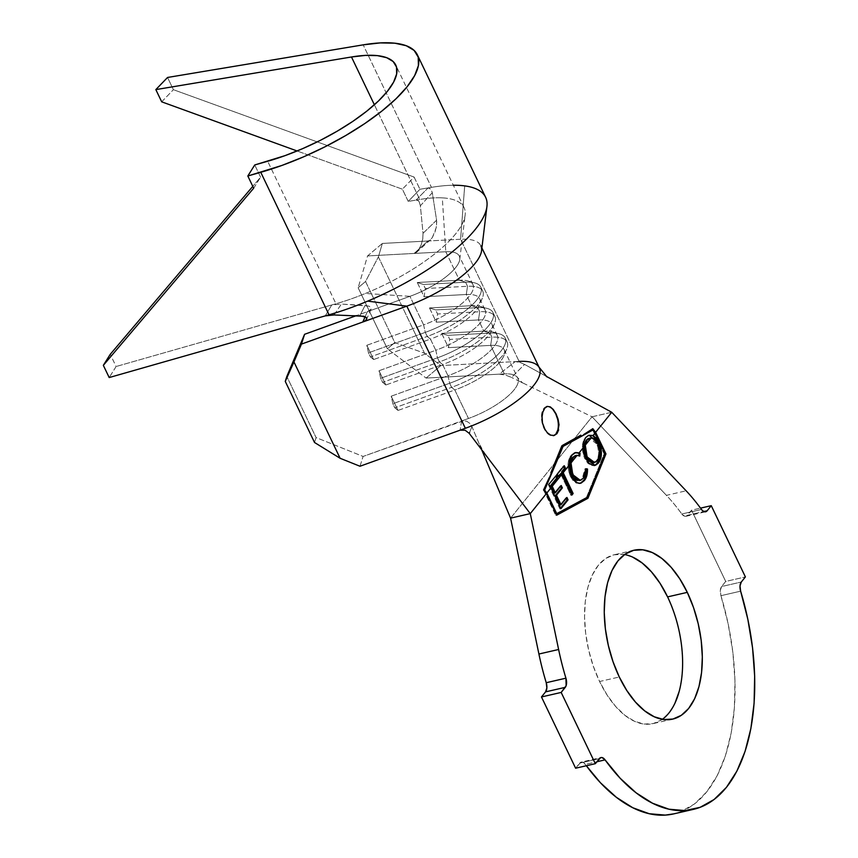 <?xml version="1.0" encoding="UTF-8"?>
<svg xmlns="http://www.w3.org/2000/svg" width="858" height="858" viewBox="0 0 858 858"><rect width="100%" height="100%" fill="white"/><g stroke="black" fill="none" stroke-linecap="round" stroke-linejoin="round"><path stroke-width="0.64" stroke-dasharray="4.29 3.22" d="M546.996 406.52A14.94 7.969 77.1 0 0 546.546 406.595A14.94 7.969 77.1 0 0 544.026 428.442L544.026 428.442A14.94 7.969 77.1 0 0 553.228 435.714A14.94 7.969 77.1 0 0 553.657 435.585M541.988 417.17L542.867 411.99M624.527 554.547A86.626 46.235 77.1 0 0 614.21 554.761A86.626 46.235 77.1 0 0 599.581 681.509L619.283 676.994L599.581 681.509L607.132 695.098L615.701 706.531L624.956 715.379L634.545 721.299L644.09 724.066L653.238 723.573L661.636 719.83L668.94 712.998L674.903 703.324M367.353 311.679L370.978 309.288L370.892 307.346L368.736 306.091L341.355 304.075L365.036 305.459L359.845 315.701L334.073 314.95L341.355 304.075L331.756 304.965L335.961 303.764A107.54 35.307 -25.6 0 0 365.411 293.468L409.952 296.332L356.467 315.605L367.353 311.679L365.154 316.72L367.353 311.679L409.952 296.332L423.605 324.839A47.801 15.691 -25.6 0 0 472.951 284.566A47.801 15.691 -25.6 0 0 459.438 280.244L445.785 251.748L367.556 255.931L382.357 243.436L427.917 241.001L414.157 253.432L367.556 255.931L358.14 287.752L387.398 348.82L426.083 378.067L504.311 373.884L490.647 345.388L448.498 347.64L441.666 333.387L483.826 331.134L478.464 319.937L436.304 322.19L429.472 307.947L471.632 305.695L466.269 294.498L424.109 296.75L417.278 282.496L459.438 280.244L445.785 251.748A47.801 15.691 154.4 0 1 459.298 256.07A47.801 15.691 154.4 0 1 409.952 296.332L423.605 324.839L366.816 345.291L373.648 359.545L430.437 339.082L435.8 350.279A47.801 15.691 -25.6 0 0 485.135 310.017A47.801 15.691 -25.6 0 0 471.632 305.695L466.269 294.498A47.801 15.691 154.4 0 1 479.772 298.82A47.801 15.691 154.4 0 1 430.437 339.082L435.8 350.279L379.011 370.742L385.843 384.995L442.631 364.532L447.994 375.729A47.801 15.691 -25.6 0 0 497.329 335.457A47.801 15.691 -25.6 0 0 483.826 331.134L478.464 319.937A47.801 15.691 154.4 0 1 491.966 324.27A47.801 15.691 154.4 0 1 442.631 364.532L447.994 375.729L391.205 396.192L398.026 410.435L454.815 389.982L468.479 418.479A47.801 15.691 -25.6 0 0 517.814 378.217A47.801 15.691 -25.6 0 0 504.311 373.884L490.647 345.388A47.801 15.691 154.4 0 1 504.161 349.71A47.801 15.691 154.4 0 1 454.815 389.982L468.479 418.479A47.801 15.691 -25.6 0 0 517.76 378.088A47.801 15.691 -25.6 0 0 504.311 373.884L499.206 374.163L505.362 375.021L511.529 377.423L524.57 364.403L546.364 376.372L524.57 364.403L519.734 362.312L515.229 361.604L519.111 361.4L460.585 239.253A71.697 23.541 154.4 0 1 480.845 245.742L481.874 247.887M572.897 454.172L573.777 453.421M611.733 412.269L592.031 416.784L666.43 495.334L686.132 490.808L666.43 495.334A179.236 95.656 -102.9 0 1 681.799 513.996A179.236 95.656 77.1 0 0 666.43 495.334L592.031 416.784L511.529 377.423L592.031 416.784L557.174 460.167L592.031 416.784L611.733 412.269M673.691 813.888A179.236 95.656 77.1 0 0 720.945 595.688A8.365 4.462 77.1 0 1 721.61 586.529L725.696 581.445L691.559 510.188L687.472 515.283L703.785 511.54L687.472 515.283A8.365 4.462 77.1 0 1 685.928 516.312A8.365 4.462 77.1 0 1 681.799 513.996L701.501 509.48L681.799 513.996L684.781 516.302L686.239 516.216L691.559 510.188L700.525 508.129L691.559 510.188L725.696 581.445L745.398 576.919L725.696 581.445L721.61 586.529L741.301 582.014L721.61 586.529L720.312 590.454L720.945 595.688L740.636 591.162L720.945 595.688L728.152 623.852L732.871 652.412L734.963 680.641L734.394 707.764L731.166 733.086L725.375 755.93L717.159 775.707L706.735 791.88L694.39 804.032L680.448 811.84L673.991 813.824M581.252 762.086A8.365 4.462 77.1 0 1 585.37 764.403L596.857 761.765L585.37 764.403A179.236 95.656 77.1 0 0 586.346 765.744L583.923 762.859L580.93 762.183L575.611 768.21L579.708 763.116L599.41 758.59L579.708 763.116A8.365 4.462 77.1 0 1 581.252 762.086L600.943 757.571M510.585 518.146L557.174 460.167L510.585 518.146M679.268 691.183L681.874 677.048L682.636 661.454L681.499 645.012L678.528 628.346L673.83 612.097L667.588 596.889M632.625 557.099L623.08 554.332L613.931 554.826L605.544 558.569L598.23 565.401L592.277 575.075L587.912 587.215L585.295 601.351L584.545 616.934L585.671 633.386L588.642 650.053L593.339 666.301L599.581 681.509A86.626 46.235 77.1 0 0 652.97 723.637A86.626 46.235 77.1 0 0 662.355 719.326M559.051 424.828L558.676 429.912M481.681 449.753L471.943 426.683L469.734 423.326L466.623 421.171L461.604 420.956L468.479 418.479L461.604 420.956L460.135 430.169L461.604 420.956L363.106 456.445L464.049 420.581L466.623 421.171L469.734 423.326L471.943 426.683L481.681 449.753M469.187 433.322L471.943 426.683L469.187 433.322M499.206 374.163L426.083 378.067L440.873 365.583L515.229 361.604L499.206 374.163L505.362 375.021L511.529 377.423L524.57 364.403L519.734 362.312L515.229 361.604L440.873 365.583L424.528 353.217L378.378 256.885L382.357 243.436L460.585 239.253L519.111 361.4L515.229 361.604L499.206 374.163M359.985 466.248L363.106 456.445L316.076 437.569L286.819 376.501L316.076 437.569L314.521 442.481L316.076 437.569L363.106 456.445L359.985 466.248M539.371 367.889A71.697 23.541 -25.6 0 0 519.111 361.4M378.378 256.885L424.528 353.217L394.798 342.578L365.54 281.499L378.378 256.885L365.54 281.499L394.798 342.578L387.398 348.82L358.14 287.752L365.54 281.499L358.14 287.752L367.556 255.931L382.357 243.436L378.378 256.885M477.767 307.657L471.632 305.695L429.472 307.947L435.607 309.91L477.767 307.657L435.607 309.91L437.559 313.985L479.719 311.733L477.767 307.657L471.632 305.695A47.801 15.691 154.4 0 1 480.094 306.381A47.801 15.691 154.4 0 1 478.013 325.386A47.801 15.691 154.4 0 1 435.8 350.279L437.462 357.818A53.775 17.653 -25.6 0 0 484.942 329.815A53.775 17.653 -25.6 0 0 487.29 308.44A53.775 17.653 -25.6 0 0 477.767 307.657A53.775 17.653 154.4 0 1 492.964 312.526A53.775 17.653 154.4 0 1 437.462 357.818L439.414 361.894A53.775 17.653 -25.6 0 0 494.916 316.591A53.775 17.653 -25.6 0 0 479.719 311.733L437.559 313.985L436.304 322.19L478.464 319.937L479.719 311.733L477.767 307.657M439.414 361.894L442.631 364.532A47.801 15.691 -25.6 0 0 491.634 330.469A47.801 15.691 -25.6 0 0 478.464 319.937L479.719 311.733A53.775 17.653 154.4 0 1 494.54 323.573A53.775 17.653 154.4 0 1 439.414 361.894L437.462 357.818L435.8 350.279L379.011 370.742L380.673 378.281L437.462 357.818L380.673 378.281L382.625 382.357L439.414 361.894L382.625 382.357L385.843 384.995L442.631 364.532L439.414 361.894M429.472 307.947L436.304 322.19L437.559 313.985L435.607 309.91L429.472 307.947M385.843 384.995L382.625 382.357L380.673 378.281L379.011 370.742L385.843 384.995M465.583 282.207L459.438 280.244L417.278 282.496L423.423 284.47L465.583 282.207L423.423 284.47L425.375 288.535L467.535 286.282L465.583 282.207L459.438 280.244A47.801 15.691 154.4 0 1 467.9 280.941A47.801 15.691 154.4 0 1 465.819 299.946A47.801 15.691 154.4 0 1 423.605 324.839L425.268 332.378A53.775 17.653 -25.6 0 0 472.758 304.375A53.775 17.653 -25.6 0 0 475.096 282.99A53.775 17.653 -25.6 0 0 465.583 282.207A53.775 17.653 154.4 0 1 480.77 287.076A53.775 17.653 154.4 0 1 425.268 332.378L427.22 336.443A53.775 17.653 -25.6 0 0 482.722 291.152A53.775 17.653 -25.6 0 0 467.535 286.282L425.375 288.535L424.109 296.75L466.269 294.498L467.535 286.282L465.583 282.207M427.22 336.443L430.437 339.082A47.801 15.691 -25.6 0 0 479.44 305.03A47.801 15.691 -25.6 0 0 466.269 294.498L467.535 286.282A53.775 17.653 154.4 0 1 482.357 298.134A53.775 17.653 154.4 0 1 427.22 336.443L425.268 332.378L423.605 324.839L366.816 345.291L368.479 352.831L425.268 332.378L368.479 352.831L370.431 356.907L427.22 336.443L370.431 356.907L373.648 359.545L430.437 339.082L427.22 336.443M417.278 282.496L424.109 296.75L425.375 288.535L423.423 284.47L417.278 282.496M373.648 359.545L370.431 356.907L368.479 352.831L366.816 345.291L373.648 359.545M489.961 333.108L483.826 331.134L441.666 333.387L447.801 335.36L489.961 333.108L447.801 335.36L449.753 339.425L491.913 337.173L489.961 333.108L483.826 331.134A47.801 15.691 154.4 0 1 492.288 331.832A47.801 15.691 154.4 0 1 490.197 350.836A47.801 15.691 154.4 0 1 447.994 375.729L449.656 383.269A53.775 17.653 -25.6 0 0 497.136 355.266A53.775 17.653 -25.6 0 0 499.485 333.88A53.775 17.653 -25.6 0 0 489.961 333.108A53.775 17.653 154.4 0 1 505.158 337.966A53.775 17.653 154.4 0 1 449.656 383.269L451.598 387.344A53.775 17.653 -25.6 0 0 507.11 342.042A53.775 17.653 -25.6 0 0 491.913 337.173L449.753 339.425L448.498 347.64L490.647 345.388L491.913 337.173L489.961 333.108M451.598 387.344L454.815 389.982A47.801 15.691 -25.6 0 0 503.828 355.92A47.801 15.691 -25.6 0 0 490.647 345.388L491.913 337.173A53.775 17.653 154.4 0 1 506.735 349.024A53.775 17.653 154.4 0 1 451.598 387.344L449.656 383.269L447.994 375.729L391.205 396.192L392.867 403.732L449.656 383.269L392.867 403.732L394.809 407.797L451.598 387.344L394.809 407.797L398.026 410.435L454.815 389.982L451.598 387.344M441.666 333.387L448.498 347.64L449.753 339.425L447.801 335.36L441.666 333.387M398.026 410.435L394.809 407.797L392.867 403.732L391.205 396.192L398.026 410.435M426.083 378.067L440.873 365.583L424.528 353.217L394.798 342.578L387.398 348.82L426.083 378.067M562.58 445.356L561.593 445.581L550.471 472.94L561.593 445.581L562.58 445.356M553.539 466.033L556.638 459.127M556.735 515.186L555.748 515.411L556.735 515.186M543.554 489.961L555.748 515.411L543.575 489.907M580.834 435.156L561.593 445.581L580.834 435.156M604.965 454.086L594.24 431.692L604.965 454.086M555.834 514.039L545.484 492.428L555.834 514.039L586.443 497.458L555.834 514.039M592.706 430.051L604.139 453.925L586.443 497.458L587.43 497.232L586.443 497.458L604.139 453.925L592.706 430.051M605.126 453.7L604.139 453.925L605.126 453.7M547.254 432.657L545.173 429.944M552.97 409.545L549.721 406.992L546.503 406.606L543.79 408.429L542.009 412.183L541.43 417.31L542.138 423.026L544.026 428.442L546.803 432.764L550.053 435.306L554.075 435.51M553.271 435.692L555.984 433.869M557.764 430.115L558.344 424.989L557.636 419.283M560.928 508.708L559.942 508.933L548.316 484.598L556.231 475.514L548.316 484.598L559.942 508.933L560.928 508.708M554.354 493.05L560.253 485.746L561.239 485.521L560.253 485.746L560.553 486.379L560.253 485.746L554.354 493.05M560.049 504.987L565.948 497.683L566.934 497.458L565.948 497.683L566.248 498.305L565.948 497.683L560.049 504.987M560.628 508.086L559.942 508.933L560.628 508.086M558.183 476.093L557.571 476.844L558.483 476.63L557.571 476.844L556.445 474.474L563.341 465.937L564.285 465.722L563.341 465.937L563.62 466.527L563.341 465.937L556.445 474.474L557.571 476.844L558.183 476.093M571.567 494.476L570.881 495.323L571.868 495.098L570.881 495.323L560.392 473.359L570.881 495.323L571.567 494.476M575.654 452.616L571.921 454.408L569.015 459.105L568.028 464.339L568.425 470.431L570.366 476.34L571.353 476.115L570.366 476.34L573.005 480.523L576.104 483.022L580.072 483.365L576.104 483.022L570.366 476.34C567.02 467.417 567.267 460.403 571.106 455.298L575.246 452.659M575.225 455.63L579.761 456.081L576.233 455.394M579.289 480.544L583.301 478.206L582.325 478.432L584.824 468.961L585.81 468.736L584.824 468.961L585.81 469.101L584.824 468.961L584.255 474.474L582.325 478.432L579.997 480.319L577.209 480.48M577.949 453.035L576.844 452.702M580.072 483.365L581.81 482.378M585.864 475.718L586.143 474.528M586.261 473.895L586.411 472.822M574.292 478.667L572.951 476.984M572.35 475.986L571.224 473.616M570.055 469.38L569.819 465.133M570.162 462.516L570.431 461.4M571.46 458.869L572.94 456.949M585.8 458.537L584.813 458.762C581.434 450 581.563 442.996 585.188 437.773L588.963 435.263L586.518 436.422L584.073 439.5L582.346 446.9L583.687 455.952L584.813 458.762L585.8 458.537M583.772 441.87L583.322 447.619M594.551 465.444L584.813 458.762L587.816 463.245L591.323 465.444L594.701 465.39L596.192 464.532M600.396 454.021L600.31 450.75M593.511 436.465L591.462 435.456M586.904 439.511L588.695 438.384L591.43 438.341L595.559 441.838L597.736 446.482L598.702 453.507L597.972 457.764L595.817 461.465L592.867 462.837M591.344 462.591L588.524 460.767M586.658 458.183L584.395 451.716M584.33 445.238L584.502 444.369M584.791 443.254L585.488 441.495M594.122 462.591L596.331 460.885C599.334 456.671 599.463 450.997 596.696 443.854L597.683 443.629L596.696 443.854L589.146 438.256L590.014 438.052M366.581 319.337L362.827 321.997M481.338 252.005A71.697 23.541 -25.6 0 0 460.585 239.253L464.693 185.886L460.585 239.253L427.917 241.001L430.18 240.004L432.207 237.73L435.038 231.907L436.518 225.858L436.593 220.195L432.293 192.718L431.048 189.253L428.067 187.913L431.456 187.355A131.435 43.157 154.4 0 1 453.346 185.253M445.785 251.748A47.801 15.691 154.4 0 1 459.609 260.306A47.801 15.691 154.4 0 1 409.952 296.332L365.411 293.468A107.54 35.307 -25.6 0 0 464.864 216.795A107.54 35.307 -25.6 0 0 442.31 197.866L445.785 251.748L442.31 197.866A107.54 35.307 -25.6 0 0 419.755 199.485L416.012 200.107L417.9 200.418L419.197 201.748L420.366 205.759L423.037 233.279L422.769 238.856L421.224 244.723L418.372 250.311L416.377 252.477L414.157 253.432L445.785 251.748M436.593 220.195L423.037 233.279L420.366 205.759L432.293 192.718L436.593 220.195L423.037 233.279L422.769 238.856L421.224 244.723L418.372 250.311L416.377 252.477L414.157 253.432L427.917 241.001M334.073 314.95L341.355 304.075L331.756 304.965L116.109 366.516L331.756 304.965L325.225 315.894L331.756 304.965L335.961 303.764L267.685 161.261L335.961 303.764A107.54 35.307 -25.6 0 0 365.411 293.468A107.54 35.307 -25.6 0 0 464.071 207.625A107.54 35.307 -25.6 0 0 442.31 197.866A107.54 35.307 -25.6 0 0 419.755 199.485L374.378 104.773L419.755 199.485L416.012 200.107L428.067 187.913L419.937 189.275L408.236 201.405L416.012 200.107L408.236 201.405L402.391 189.189L297.115 150.976L402.391 189.189L408.236 201.405L419.937 189.275L431.456 187.355L363.181 44.852L431.456 187.355A131.435 43.157 -25.6 0 1 464.693 185.886A131.435 43.157 -25.6 0 1 485.628 197.308M116.109 366.516L109.191 377.552L116.109 366.516L110.253 354.3L116.109 366.516M167.546 77.467L173.391 89.682L414.092 177.059L419.937 189.275L414.092 177.059L402.391 189.189L414.092 177.059L173.391 89.682L167.546 77.467M161.69 101.823L173.391 89.682L161.69 101.823M254.74 164.961L260.596 177.166L252.788 186.358L260.596 177.166L254.74 164.961M253.678 188.213L260.596 177.166L253.678 188.213M416.012 200.107L417.9 200.418L419.197 201.748L420.366 205.759L432.293 192.718L431.048 189.253L428.067 187.913L416.012 200.107M432.368 237.494L436.207 227.681L436.733 221.578M430.501 239.725L416.377 252.477M369.251 306.274L365.036 305.459L359.845 315.701M325.225 315.894L329.922 315.079M546.546 406.595L547.393 406.402M633.901 550.246L614.21 554.761M497.329 335.457L491.966 324.27M504.161 349.71L517.814 378.217M472.951 284.566L459.298 256.07M479.772 298.82L485.135 310.017M544.337 375.257L546.921 376.887M520.838 381.971L522.629 382.968L517.149 377.166M485.725 455.062L479.064 443.543M672.672 719.111L652.97 723.637M480.094 306.381L487.29 308.44M492.964 312.526L494.916 316.591M494.54 323.573L491.634 330.469M467.9 280.941L475.096 282.99M480.77 287.076L482.722 291.152M482.357 298.134L479.44 305.03M492.288 331.832L499.485 333.88M505.158 337.966L507.11 342.042M506.735 349.024L503.828 355.92M685.928 516.312L705.619 511.786M574.774 452.745L575.707 452.531M580.544 483.279L579.558 483.504M595.055 465.358L594.068 465.583M459.77 259.384L465.133 215.165M464.071 207.625L395.795 65.133M371.117 309.009L366.516 319.508"/><path stroke-width="1.29" d="M542.803 412.205L544.776 408.194L547.361 406.402L550.289 406.874L553.281 409.47L555.748 413.856A14.94 7.969 77.1 0 0 546.996 406.52M558.676 429.912L556.971 433.655L554.182 435.489L550.761 435.145L547.254 432.657L544.304 428.378L542.449 422.93L541.988 417.17L542.867 411.99L544.776 408.194L547.393 406.402L546.546 406.595M545.173 429.944L542.449 422.93L542.052 416.141M662.355 719.326A86.626 46.235 77.1 0 0 667.588 596.889L687.29 592.363A86.626 46.235 -102.9 0 1 672.672 719.111A86.626 46.235 -102.9 0 1 619.283 676.994L626.833 690.572L635.403 702.005L644.658 710.853L654.246 716.773L663.792 719.54L672.94 719.047L681.327 715.304L688.642 708.472L694.594 698.798L698.959 686.657L701.576 672.522L702.327 656.938L701.2 640.497L698.23 623.82L693.532 607.571L687.29 592.363L679.74 578.775L671.17 567.342L661.915 558.494L652.327 552.573L642.781 549.806L633.633 550.31L625.246 554.043L617.932 560.885L611.979 570.559L607.603 582.689L604.997 596.825L604.236 612.419L605.373 628.86L608.343 645.527L613.041 661.786L619.283 676.994A86.626 46.235 -102.9 0 1 633.901 550.246A86.626 46.235 -102.9 0 1 687.29 592.363L667.588 596.889A86.626 46.235 77.1 0 0 624.527 554.547M301.458 344.101L304.579 334.298L356.467 315.605L304.579 334.298L286.819 376.501L304.579 334.298L301.458 344.101L285.264 381.402L286.819 376.501L285.264 381.402L314.521 442.481L285.264 381.402L293.962 361.947L340.111 458.279L293.962 361.947L301.458 344.101L362.827 321.997L301.458 344.101M480.845 245.742A71.697 23.541 154.4 0 1 406.831 306.145L362.827 321.997L365.154 316.72L362.827 321.997L406.831 306.145L465.358 428.281L460.135 430.169L465.122 430.255L469.187 433.322L530.276 513.62L558.612 649.495L538.91 654.021A179.236 95.656 77.1 0 0 546.235 682.711L565.926 678.185A179.236 95.656 -102.9 0 1 558.612 649.495L538.91 654.021L510.585 518.146L530.276 513.62L546.385 493.586L556.735 515.186L587.934 498.284L605.973 453.903L595.624 432.303L611.733 412.269L686.132 490.808L611.733 412.269L546.364 376.372L611.733 412.269L595.624 432.303L605.973 453.903L587.934 498.284L586.947 498.509L604.987 454.129L605.973 453.903L604.965 454.086L586.947 498.509L587.934 498.284L556.735 515.186L546.385 493.586L543.554 489.961L549.27 477.595L543.554 489.961L546.385 493.586L530.276 513.62L469.187 433.322L469.562 432.453M573.777 453.421L575.729 452.52L579.096 452.874L583.322 447.619L583.772 441.87L585.628 437.677L588.77 435.317L593.092 435.467L595.162 432.882L592.942 429.997L563.084 446.407L544.626 490.111L546.846 493.007L550.975 487.87L548.68 484.513L556.231 475.514L557.571 477.874L551.533 485.263L552.23 486.314L561.915 474.26L561.325 473.144L558.483 476.63L557.196 474.302L564.285 465.722L565.443 468.082L562.623 471.557L563.191 472.672L568.972 465.465L569.637 460.081M571.321 456.124L572.897 454.172M583.322 447.619L585.8 458.537L588.803 463.009L592.31 465.218L595.688 465.165L598.487 462.977L600.514 459.148L601.383 453.882L600.922 447.844L597.715 439.725L593.092 435.467L595.162 432.882L605.126 453.7L587.43 497.232L556.821 513.813L546.846 493.007L550.975 487.87L560.928 508.708L568.082 499.849L566.934 497.458L561.035 504.751L556.477 495.205L562.376 487.912L561.239 485.521L555.34 492.824L552.23 486.314L561.915 474.26L571.868 495.098L573.144 493.511L563.191 472.672L568.972 465.465L570.323 473.605L573.981 480.298L576.297 482.357L579.129 483.376L581.059 483.129L584.33 480.609L586.775 475.761L587.494 468.972L585.81 468.736L585.242 474.249L583.301 478.206L580.984 480.094L578.195 480.255L573.938 476.758L570.988 468.768L571.02 462.923L577.155 455.298L579.761 456.081L580.051 453.389L579.096 452.874L583.322 447.619L583.966 453.206L585.8 458.537L595.055 465.358L598.487 462.977C602.177 457.797 602.337 450.815 598.981 442.02L593.092 435.467L588.77 435.317L585.628 437.677L583.74 441.999M577.155 455.298L575.257 455.619L572.275 457.679C569.186 461.915 569.026 467.664 571.793 474.914L572.779 474.689L571.02 462.923L577.155 455.298L574.099 456.542L571.889 459.802L571.02 462.923L573.251 457.453L577.155 455.298L579.761 456.081L580.051 453.389L575.214 452.67L580.051 453.389L579.064 453.614L578.85 455.641L579.064 453.614L577.906 453.013M686.132 490.808A179.236 95.656 -102.9 0 1 701.501 509.48L702.949 511.014L705.941 511.69L707.164 510.757L703.785 511.54L707.164 510.757L711.261 505.673L707.164 510.757A8.365 4.462 -102.9 0 1 705.619 511.786A8.365 4.462 -102.9 0 1 701.501 509.48A179.236 95.656 -102.9 0 0 686.132 490.808M700.525 508.129L711.261 505.673L700.525 508.129M745.398 576.919L711.261 505.673L745.398 576.919L741.301 582.014L745.398 576.919M673.991 813.824L665.261 815.1L649.249 813.727L632.818 807.753L616.409 797.339L600.45 782.764L586.346 765.744A179.236 95.656 77.1 0 0 673.691 813.888L693.382 809.373A179.236 95.656 -102.9 0 1 605.072 759.877L596.857 761.765L605.072 759.877L602.091 757.571L600.632 757.668L595.313 763.684L599.41 758.59A8.365 4.462 -102.9 0 1 600.943 757.571A8.365 4.462 -102.9 0 1 605.072 759.877L620.152 778.238L636.11 792.824L652.52 803.227L668.95 809.201L684.963 810.574L700.149 807.314L714.092 799.506L726.436 787.354L736.85 771.181L745.066 751.415L750.868 728.56L754.096 703.238L754.665 676.115L752.563 647.897L747.844 619.326L740.636 591.162A179.236 95.656 -102.9 0 1 693.382 809.373M575.611 768.21L595.313 763.684L575.611 768.21L541.473 696.953L561.175 692.438L595.313 763.684L561.175 692.438L541.473 696.953L545.57 691.87L565.272 687.344L561.175 692.438L566.141 685.671L565.926 678.185A179.236 95.656 -102.9 0 1 558.612 649.495L530.276 513.62L510.585 518.146L481.681 449.753L510.585 518.146L538.91 654.021A179.236 95.656 -102.9 0 0 546.235 682.711L565.926 678.185A8.365 4.462 -102.9 0 1 565.272 687.344L545.57 691.87L546.857 687.944L546.235 682.711A8.365 4.462 77.1 0 1 545.57 691.87L541.473 696.953L575.611 768.21M674.903 703.324L679.268 691.183M667.588 596.889L660.038 583.301L651.469 571.868L642.213 563.02L632.625 557.099M741.301 582.014L740.014 585.939L740.636 591.162A8.365 4.462 -102.9 0 1 741.301 582.014M553.539 466.033L562.58 445.356L580.834 435.156L562.58 445.356L556.638 459.127M583.697 434.545L592.803 428.678L595.624 432.303L592.803 428.678L583.697 434.545M519.111 361.4A71.697 23.541 154.4 0 1 539.51 368.2A71.697 23.541 154.4 0 1 465.358 428.281A71.697 23.541 -25.6 0 0 539.371 367.889L481.874 247.887M547.361 406.402L550.278 406.874L553.281 409.47L556.027 413.792L558.086 419.176L559.051 424.828L556.971 433.655L553.228 435.714M469.187 433.322L465.122 430.255L460.135 430.169L359.985 466.248L465.358 428.281L406.831 306.145L367.685 301.126A131.435 43.157 154.4 0 1 329.043 314.8L325.225 315.894L334.073 314.95L363.878 316.259L366.269 317.503L366.505 319.487L365.283 320.763L366.505 319.487L366.269 317.503M314.521 442.481L340.111 458.279L359.985 466.248L340.111 458.279L314.521 442.481M556.617 514.939L586.947 498.509L556.617 514.939M594.24 431.692L592.803 428.678L594.24 431.692M545.484 492.428L544.401 490.165L562.097 446.632L592.706 430.051L562.097 446.632L544.401 490.165L545.484 492.428M587.43 497.232L556.145 513.963L556.821 513.813L546.846 493.007L544.401 490.165L563.084 446.407L562.097 446.632L592.942 429.997L595.162 432.882L605.126 453.7L587.43 497.232M553.657 435.585A14.94 7.969 77.1 0 0 555.748 413.856L558.086 419.176L559.051 424.828M554.075 435.51L550.761 435.145L547.254 432.657M555.984 433.869L557.764 430.115M557.636 419.283L555.748 413.856L552.97 409.545M550.975 487.87L560.928 508.708L568.082 499.849L566.934 497.458L561.035 504.751L556.477 495.205L562.376 487.912L561.239 485.521L555.34 492.824L551.533 485.263L557.571 477.874L556.231 475.514L548.68 484.513L550.975 487.87M555.727 476.126L556.67 478.078L557.571 477.874L550.718 485.446L551.533 485.263L550.718 485.446L554.354 493.05L555.34 492.824L554.354 493.05L550.718 485.446L556.67 478.078L555.727 476.126M560.553 486.379L561.389 488.138L562.376 487.912L561.389 488.138L555.491 495.431L556.477 495.205L555.491 495.431L560.049 504.987L561.035 504.751L560.049 504.987L555.491 495.431L561.389 488.138L560.553 486.379M566.248 498.305L567.095 500.075L568.082 499.849L567.095 500.075L560.628 508.086L567.095 500.075L566.248 498.305M561.325 473.144L558.183 476.093L561.325 473.144L571.868 495.098L573.144 493.511L562.623 471.557L565.443 468.082L564.285 465.722L557.196 474.302L558.483 476.63L561.325 473.144M563.62 466.527L564.467 468.307L565.443 468.082L561.668 471.771L562.623 471.557L561.668 471.771L572.168 493.736L573.144 493.511L571.567 494.476L572.168 493.736L561.668 471.771L564.467 468.307L563.62 466.527M575.707 452.531L572.082 455.072L569.819 459.416L568.972 465.465L571.353 476.115L577.091 482.797L580.544 483.279L584.33 480.609C586.529 478.024 587.591 474.142 587.494 468.972L585.81 468.736L583.301 478.206L580.276 480.319L572.779 474.689L571.793 474.914L579.289 480.544L580.276 480.319M572.275 457.679L575.268 455.619M586.411 472.822L586.518 469.197L585.81 469.101L587.494 468.972L586.518 469.197C586.604 474.367 585.542 478.249 583.343 480.834L580.072 483.365M577.949 453.035L574.721 452.756M581.413 482.679L584.073 479.826L585.864 475.718M586.143 474.528L586.261 473.895M577.262 480.491L574.216 478.592M572.951 476.984L572.35 475.986M571.224 473.616L570.055 469.38M569.819 465.208L570.162 462.516M570.431 461.4L571.471 458.848M588.963 435.263L597.994 442.245L598.981 442.02L597.994 442.245C601.351 451.04 601.19 458.022 597.511 463.202L594.551 465.444M596.149 464.564L599.528 459.373L600.396 454.021M600.31 450.75L597.994 442.245L593.511 436.465M591.462 435.456L588.02 435.532M592.867 462.837L591.001 462.473M589.092 461.304L586.647 458.161M585.488 441.495L586.389 440.079C583.451 444.369 583.365 450.053 586.121 457.142L593.629 462.741L594.615 462.516L587.108 456.917L586.121 457.142L587.108 456.917L585.295 445.163L587.14 439.907L591.108 437.923C593.586 437.955 595.774 439.864 597.683 443.629C600.439 450.761 600.321 456.445 597.318 460.66L594.615 462.516M584.523 452.381L584.33 445.238M584.33 445.281L584.931 442.814M590.014 438.052L586.904 439.511M587.462 439.028L588.695 438.384M586.389 440.079L587.14 439.907L586.389 440.079M597.683 443.629L599.399 449.077L598.959 457.529L596.256 461.722L592.331 462.365L589.51 460.542L586.422 455.33L585.306 451.018L585.295 445.163L591.108 437.923L594.605 439.36L597.683 443.629M585.295 445.163L591.108 437.923L587.14 439.907L585.295 445.163M453.346 185.253A131.435 43.157 154.4 0 1 464.693 185.886A131.435 43.157 154.4 0 1 486.583 208.558A131.435 43.157 154.4 0 1 367.685 301.126L406.831 306.145A71.697 23.541 -25.6 0 0 481.338 252.005M109.191 377.552L325.225 315.894L109.191 377.552L103.335 365.336L109.191 377.552M417.353 54.805A131.435 43.157 154.4 0 0 363.181 44.852L167.546 77.467L155.834 89.607L161.69 101.823L155.834 89.607L351.48 56.982L374.378 104.773L351.48 56.982L365.54 55.395L377.423 55.631L386.733 57.711L393.168 61.551L396.514 67.021L396.653 73.96L393.608 82.121L387.451 91.248L378.399 101.04L366.741 111.186L352.863 121.343L337.215 131.177L320.313 140.369L302.702 148.616L284.963 155.663L254.74 164.961L247.823 175.997L281.885 165.455L303.56 156.853L325.085 146.761L345.742 135.521L364.875 123.498L381.831 111.09L396.085 98.702L407.153 86.722L414.671 75.568L418.404 65.594L418.221 57.111L414.135 50.429L406.274 45.731L394.894 43.2L380.373 42.9L363.181 44.852L167.546 77.467L155.834 89.607L351.48 56.982A107.54 35.307 154.4 0 1 395.795 65.133A107.54 35.307 154.4 0 1 267.685 161.261L254.74 164.961L247.823 175.997L253.678 188.213L103.335 365.336L110.253 354.3L252.788 186.358L110.253 354.3L103.335 365.336L253.678 188.213L247.823 175.997L260.768 172.297L329.043 314.8A131.435 43.157 -25.6 0 0 367.685 301.126A131.435 43.157 -25.6 0 0 485.628 197.308L417.353 54.805A131.435 43.157 154.4 0 1 260.768 172.297L329.043 314.8L325.246 315.883M297.115 150.976L161.69 101.823L297.115 150.976M359.845 315.701L366.066 317.299M329.922 315.079L334.073 314.95M366.731 318.393L366.623 319.251M546.921 376.887L538.717 366.774M595.055 465.358L594.068 465.583M481.574 250.611L486.904 206.681"/></g></svg>
